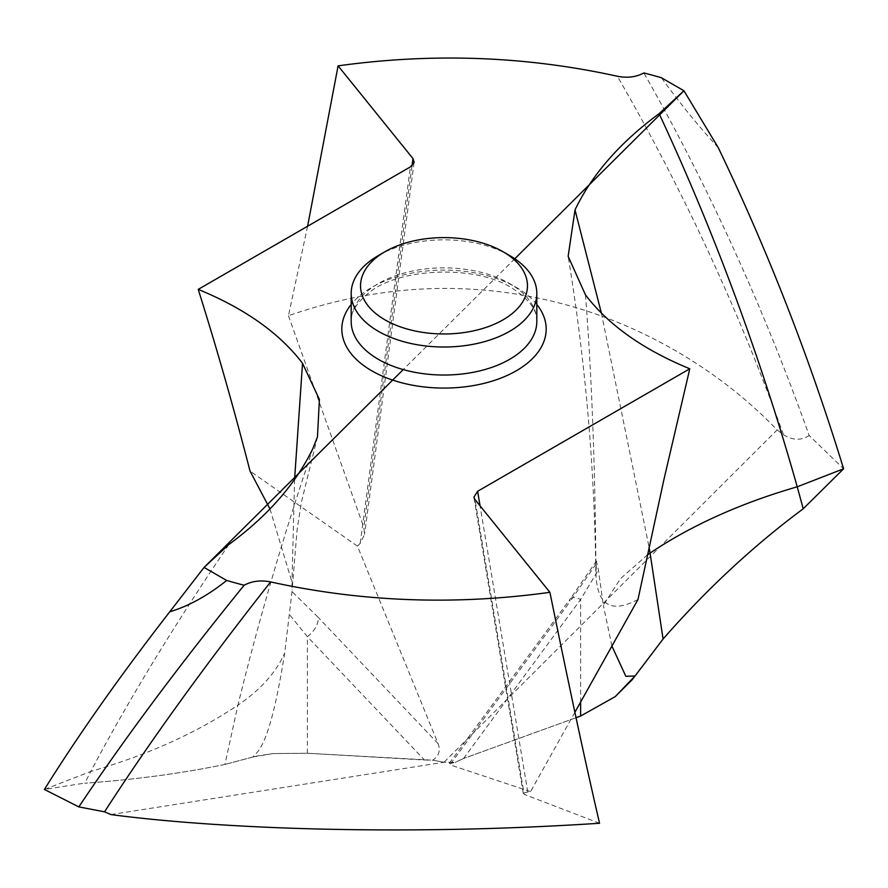 <?xml version="1.0" encoding="UTF-8"?>
<svg xmlns="http://www.w3.org/2000/svg" width="888" height="888" viewBox="0 0 888 888"><rect width="100%" height="100%" fill="white"/><g stroke="black" fill="none" stroke-linecap="round" stroke-linejoin="round"><path stroke-width="0.67" stroke-dasharray="4.44 3.33" d="M228.871 544.522C173.66 626.073 127.617 701.709 90.765 771.45L44.4 789.454L83.605 783.294M110.9 814.574L444 762.259L455.2 762.37L448.851 763.846L449.916 764.801L569.963 601.698A18.715 6.616 36.4 0 1 570.318 598.823L448.851 763.858M269.974 508.924L291.997 582.184L292.041 591.63L284.671 653.046C270.152 744.821 258.619 750.804 252.936 756.987L224.919 764.435L255.7 756.265L272.783 753.59L307.381 753.257L432.8 760.195L444 762.259L455.2 762.37L463.558 758.507L455.2 762.37M224.919 764.435C181.396 773.415 134.687 779.664 84.782 783.216C134.676 779.675 181.385 773.415 224.919 764.435L237.917 705.172C260.484 689.887 276.068 672.505 284.671 653.046M252.936 756.987L272.783 753.59L307.381 753.257L424.442 759.995L307.381 636.674L289.599 614.774M424.442 759.995L432.8 760.195C438.927 755.91 440.692 750.404 438.084 743.667L357.453 546.142L360.217 543.334L364.546 534.421L363.847 527.483L412.032 165.745M307.381 753.257L307.381 636.674A18.715 11.089 -43.5 0 0 318.037 617.182L292.041 591.63M307.592 226.251L288.456 315.728C375.857 285.403 462.792 280.342 549.25 300.577C638.65 321.101 720.168 370.34 777.1 429.947L444 762.259L432.8 760.195M288.456 315.728L363.847 527.483M576.046 717.715L463.558 758.507L576.046 717.715M615.218 696.625L632.3 679.586M804.395 507.903L843.6 468.786L809.19 435.531C763.38 307.037 708.28 186.169 643.867 72.927M777.1 429.947L783.449 434.687C792.451 440.437 801.032 440.714 809.19 435.531M599.544 823.265L524.153 794.36L475.013 499.589M574.88 712.309L530.547 791.608L527.783 792.052C523.543 792.773 522.333 793.539 524.153 794.36L523.321 793.728L473.97 497.669M530.547 791.608L449.916 764.801M637.973 599.5C611.61 613.553 597.624 605.549 596.003 575.48L596.403 561.094L598.401 569.918L603.329 605.205L620.501 578.654L647.363 554.933M611.921 646.076L603.329 605.205M463.558 758.507L580.619 599.467L598.401 569.918M580.619 702.064L580.619 599.467A18.715 6.616 36.4 0 0 570.318 598.823L596.403 561.094M595.959 564.169L569.963 601.698M718.259 147.652C699.278 127.073 680.297 103.752 661.338 77.711M357.453 546.142L250.028 471.084M378.366 255.544A92.818 53.591 180 0 1 509.634 255.544M255.7 756.265L272.783 753.59M514.785 258.774L403.23 369.586M312.987 448.274C283.527 535.475 258.508 621.101 237.917 705.172C196.514 732.922 147.464 755.011 90.765 771.45L84.782 783.216M536.818 304.429A102.175 58.985 0 0 0 516.25 287.379A102.175 58.985 0 0 0 351.182 304.429M294.583 479.42L291.997 582.184M438.084 743.667L318.037 617.182M527.783 792.052L480.053 505.838M585.47 294.883C591.708 374.403 595.226 467.943 596.003 575.48M601.365 313.076L649.05 547.13M783.449 434.687C738.106 308.88 682.75 189.399 617.382 76.257M360.217 543.334L410.367 166.911M536.818 321.445A92.818 53.591 0 0 0 509.634 283.561A92.818 53.591 0 0 0 408.48 271.939A92.818 53.591 0 0 0 351.182 321.445C350.294 312.587 356.476 302.819 369.741 292.152C399.711 267.71 475.924 264.802 511.566 287.834C538.095 305.128 536.408 316.761 536.818 321.445M317.471 436.874L301.387 502.308L297.114 529.659L292.13 589.91M595.837 571.628C594.405 464.746 585.17 359.629 568.142 256.288M414.097 162.415L364.546 534.421"/><path stroke-width="1.33" d="M44.4 789.454L78.81 806.903C124.609 738.45 179.72 664.568 244.133 585.248A486.624 280.952 180 0 1 226.662 580.463C207.703 595.648 188.722 606.093 169.741 611.81C120.391 675.435 78.599 734.642 44.4 789.454C78.599 734.642 120.391 675.435 169.741 611.81L204.074 567.421L228.871 544.522C268.01 515.673 296.048 483.594 312.987 448.274L317.471 436.874L319.403 399.445L302.531 363.303C279.52 333.133 244.755 308.502 198.213 289.388L410.367 166.911L414.097 162.415M78.81 806.903L104.551 811.821L110.9 814.574C167.832 822.166 249.35 827.894 338.75 829.436C425.208 830.979 512.143 828.926 599.544 823.265C585.037 760.639 571.528 698.101 549.905 592.318C454.945 605.483 361.849 602.02 270.618 581.918C260.628 579.964 251.804 581.074 244.133 585.248M403.23 369.586L204.074 567.421L226.662 580.463M480.053 505.838L477.633 491.275L473.87 497.225L475.013 499.589L549.905 592.318M477.633 491.275L689.787 368.786L663.913 479.598L637.973 599.5L574.88 712.309M412.032 165.745L412.987 158.586L338.095 65.856C433.055 52.692 526.151 56.155 617.382 76.257C627.372 78.211 636.197 77.101 643.867 72.927A486.624 280.952 180 0 1 661.338 77.711L683.927 90.754L659.129 113.653C619.99 142.502 591.952 174.581 575.013 209.901L568.142 256.288L585.47 294.883C608.48 325.041 643.245 349.672 689.787 368.786M412.987 158.586L414.13 162.215M580.619 716.05L576.046 717.715L580.619 716.05L615.218 696.625L580.619 716.05L580.619 702.064M611.921 646.076L625.84 676.323L635.064 675.99L615.218 696.625L632.3 679.586L663.081 639.016C706.604 589.277 753.313 545.865 803.218 508.78L843.6 468.786C809.401 357.342 767.609 250.294 718.259 147.652L683.927 90.754L514.785 258.774M647.363 554.933L650.083 553.069L663.081 639.016C706.615 589.266 753.324 545.854 803.218 508.78L843.6 468.786C809.401 357.342 767.609 250.294 718.259 147.663M338.095 65.856L307.592 226.251M269.974 508.924L250.028 471.084C233.611 407.303 216.339 346.742 198.213 289.388M378.366 331.324A92.818 53.591 180 0 1 351.182 293.429A92.818 53.591 180 0 1 378.366 255.544L384.981 251.715A83.461 48.185 180 0 1 503.019 251.715L509.634 255.544A92.818 53.591 180 0 1 536.818 293.429A92.818 53.591 180 0 1 479.52 342.935A92.818 53.591 180 0 1 378.366 331.324M509.634 255.544L503.019 251.715A83.461 48.185 180 0 1 503.019 319.858A83.461 48.185 180 0 1 384.981 319.858A83.461 48.185 180 0 1 384.981 251.715M635.064 675.99L663.081 639.016M718.259 147.652L683.927 90.754M204.074 567.421L169.741 611.821M270.618 581.918C205.25 664.89 149.894 741.524 104.551 811.821M351.182 304.429A102.175 58.985 0 0 0 371.75 370.796A102.175 58.985 0 0 0 502.397 377.5A102.175 58.985 0 0 0 536.818 304.429M302.531 363.303L294.583 479.42M575.013 209.901L601.365 313.076M649.05 547.13L650.083 553.069C691.486 525.319 740.537 503.23 797.235 486.802L803.218 508.78M659.129 113.653C714.341 232.123 760.383 356.51 797.235 486.802L843.6 468.786M351.182 293.429L351.182 321.445A92.818 53.591 0 0 0 378.366 359.34A92.818 53.591 0 0 0 479.52 370.951A92.818 53.591 0 0 0 536.818 321.445L536.818 293.429"/></g></svg>
